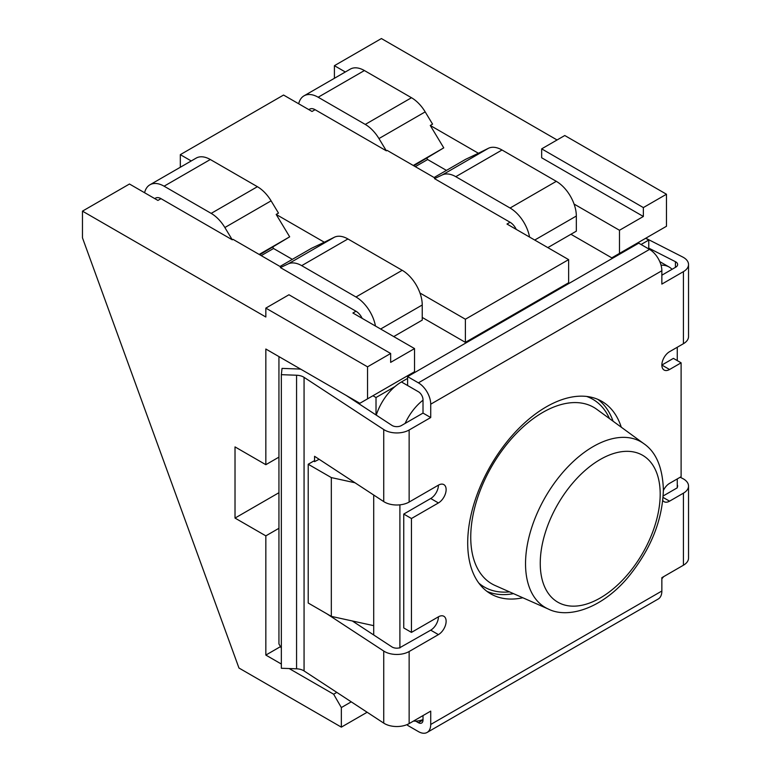 <?xml version="1.0" encoding="UTF-8"?>
<svg xmlns="http://www.w3.org/2000/svg" width="771" height="771" viewBox="0 0 771 771"><rect width="100%" height="100%" fill="white"/><g stroke="black" fill="none" stroke-linecap="round" stroke-linejoin="round"><path stroke-width="1.16" d="M367.141 712.25L341.341 727.14L341.341 707.566L333.641 694.218L289.164 668.544L281.348 668.264L281.348 374.677L296.565 375.226A10.9 6.293 180 0 1 304.063 377.347L383.736 429.534A17.434 10.062 0 0 0 409.141 429.996L430.719 417.535L430.719 404.197A17.434 10.062 -120 0 0 418.393 382.84L407.599 376.614L638.735 243.164L649.529 249.399A17.434 10.062 -120 0 1 661.855 270.746L661.855 284.094L683.424 271.633A17.434 10.062 0 0 0 688.532 264.52A17.434 10.062 0 0 0 682.624 256.974L645.78 238.21M289.164 668.544L296.565 668.814A10.9 6.293 0 0 1 304.063 670.934L383.736 723.121A17.434 10.062 0 0 0 409.141 723.583L430.719 711.122L430.719 724.47A17.434 10.062 60 0 1 427.105 732.45L658.241 599A17.434 10.062 60 0 0 661.855 591.02L661.855 577.681L683.424 565.22L683.424 493.161A17.434 10.062 0 0 0 688.532 486.048A17.434 10.062 0 0 0 682.624 478.492L680.176 477.249M373.704 495.021L373.704 634.967M407.599 378.397L401.44 381.953L418.412 391.755M376.248 415.116A39.225 22.648 -60 0 1 394.945 386.589A39.225 22.648 -60 0 1 401.44 381.953M406.828 376.171L372.933 395.745L376.017 397.518L376.017 414.962M281.348 648.132L278.938 643.958L278.938 357.484L279.709 357.04M351.258 701.841L341.341 707.566M298.685 103.777A28.334 16.355 60 0 1 304.015 95.835L350.236 69.149A28.334 16.355 60 0 1 364.404 70.547L411.492 97.734A28.334 16.355 -120 0 1 425.187 111.882L432.57 124.141L430.266 125.471L443.759 147.859L413.256 165.476M375.467 326.037A28.334 16.355 -120 0 0 355.98 296.989L301.692 265.648A28.334 16.355 60 0 0 288.219 263.884L280.403 267.585L355.98 311.224A10.9 6.293 60 0 1 362.148 318.346M154.73 198.59L155.559 198.118A10.9 6.293 60 0 1 161.004 198.658L157.92 200.431L129.47 184.009L82.468 211.138L265.841 317.006L265.841 308.111L367.536 366.832L367.536 398.858L414.538 371.718L414.538 348.588L352.896 313.007L355.98 311.224M414.538 348.588L390.656 362.38L390.656 353.484L367.536 366.832M161.004 198.658L232.254 239.791L233.025 239.347L281.164 267.142L280.403 267.585M430.266 125.471L478.405 153.265L488.535 148.234A28.334 16.355 60 0 1 502.017 149.998L556.296 181.339A28.334 16.355 -120 0 1 576.332 216.034L576.332 231.155L547.824 247.616M345.321 71.982L334.412 65.68L334.412 78.285M557.067 139.965L381.404 38.55L334.412 65.68M643.361 216.478L541.666 157.766L541.666 148.861L643.361 207.582L643.361 216.478L619.479 230.269L619.479 253.399L611.769 257.851L645.674 238.278L648.758 240.051L641.048 244.503M574.067 204.055L619.479 230.269M529.561 237.073A28.334 16.355 -120 0 0 510.074 208.025L455.786 176.684A28.334 16.355 60 0 0 442.303 174.921L434.487 178.621L510.074 222.26A10.9 6.293 60 0 1 516.233 229.382M510.074 222.26L506.99 224.043L568.632 259.625L465.385 319.233L465.385 342.363L422.238 317.45M419.983 293.019L465.385 319.233M144.591 192.74A28.334 16.355 60 0 1 149.921 184.799L196.152 158.113A28.334 16.355 60 0 1 210.31 159.51L257.398 186.698A28.334 16.355 -120 0 1 271.093 200.846L278.485 213.104L276.172 214.434L324.312 242.229L334.441 237.198A28.334 16.355 60 0 1 347.923 238.962L402.211 270.303A28.334 16.355 -120 0 1 422.238 304.998L422.238 320.119L393.73 336.58M191.227 160.946L180.318 154.653L180.318 167.249M308.824 109.627L309.643 109.154A10.9 6.293 60 0 1 315.098 109.694L312.014 111.467L283.555 95.045L180.318 154.653M315.098 109.694L386.348 150.827L387.119 150.384L435.258 178.178L434.487 178.621M280.008 266.477L311.474 248.31L324.312 242.229M292.334 259.355L273.541 248.503L272.809 247.231M259.74 254.767L289.674 236.822L259.162 254.44M276.172 214.434L289.674 236.822M273.541 248.503L261.215 255.625M271.093 200.846L224.862 227.532L232.254 239.791M149.921 184.799A28.334 16.355 60 0 1 164.088 186.196L211.177 213.384A28.334 16.355 -120 0 1 224.862 227.532M82.468 211.138L82.468 237.834L238.962 668.023L341.341 727.14M367.536 398.858L359.835 403.3L265.841 349.032L265.841 464.691L235.02 446.901L235.02 518.073L265.841 535.864L265.841 655.08L280.48 646.628M281.348 664.033L265.841 655.08M683.424 565.22A17.434 10.062 0 0 0 688.532 558.108L688.532 486.048M541.666 148.861L564.777 135.523L666.472 194.234L666.472 226.269L619.479 253.399M336.811 692.387L333.641 694.218M300.863 369.261A21.79 12.577 0 0 0 297.249 368.952L282.032 368.393L281.348 374.677M405.103 423.424A39.225 22.648 -60 0 1 423.009 400.197L423.009 413.092L401.44 425.544A6.534 3.778 180 0 1 391.909 425.37L346.179 395.417M383.736 723.121L383.736 651.052A17.434 10.062 0 0 0 409.141 651.514L438.42 634.61L430.719 630.167L399.629 647.804A6.534 3.778 0 0 1 391.909 646.898L352.337 620.973M331.328 477.586L331.328 616.376L308.217 603.028L308.217 464.248L331.328 477.586L355.007 482.771M331.328 616.376L373.704 625.657M383.736 651.052L326.769 613.745M430.719 630.167A10.9 6.293 120 0 0 438.42 616.819L411.454 632.393L403.753 627.941L403.753 514.064L430.719 498.5A10.9 6.293 120 0 0 438.42 485.152L409.141 502.056A17.434 10.062 0 0 1 383.736 501.593L314.568 456.297L314.568 461.627L313.71 461.068L308.217 464.248M319.155 459.294L314.568 461.627M663.629 576.65A39.225 22.648 -60 0 1 661.855 578.79M415.685 721.126L418.393 722.687A6.534 3.778 -120 0 0 421.66 723.015A6.534 3.778 -120 0 0 423.009 720.018L423.009 715.575M423.009 719.574A39.225 22.648 -60 0 1 413.535 721.049M661.046 265.214A39.225 22.648 -60 0 1 669.141 267.026A39.225 22.648 -60 0 1 672.052 269.31L661.855 275.199M597.872 399.368A111.14 64.166 -60 0 1 613.061 421.197M513.505 593.641A111.14 64.166 -60 0 1 486.993 591.405M663.166 495.965L677.266 487.821L677.266 478.926M677.266 360.606L677.266 347.258M688.532 264.52L688.532 336.58A17.434 10.062 180 0 1 683.424 343.702L669.556 351.701A10.9 6.293 120 0 0 662.443 361.31A10.9 6.293 120 0 0 664.11 370.041A10.9 6.293 120 0 0 669.556 369.502L661.855 365.049L673.411 358.38L681.111 362.823L681.111 476.7L669.556 483.378A10.9 6.293 120 0 0 663.378 490.529M399.898 504.841L399.898 647.958M394.945 386.589L376.017 397.518M648.758 248.946L648.758 240.051M407.599 376.614L407.599 385.51L418.393 391.735A6.534 3.778 60 0 1 423.009 399.744L423.009 400.197M648.758 248.117L675.425 261.687A6.534 3.778 180 0 1 677.632 264.52A6.534 3.778 180 0 1 675.724 267.19L672.052 269.31M430.719 417.535L423.009 413.092M677.266 487.301A6.534 3.778 0 0 0 677.632 486.048A6.534 3.778 0 0 0 677.266 484.786M683.424 493.161L669.556 501.169L663.06 497.42M570.935 234.268L611.769 257.851M568.632 259.625L568.632 282.755L465.385 342.363M434.102 177.513L465.568 159.346L478.405 153.265M446.428 170.391L427.635 159.539L426.893 158.267M413.834 165.804L443.759 147.859M427.635 159.539L415.309 166.661M425.187 111.882L378.956 138.568L386.348 150.827M304.015 95.835A28.334 16.355 60 0 1 318.172 97.233L365.261 124.42A28.334 16.355 -120 0 1 378.956 138.568M278.938 457.126L265.841 464.691M278.938 528.299L265.841 535.864M235.02 518.073L278.938 492.717M666.472 194.234L643.361 207.582M265.841 308.111L288.952 294.763L390.656 353.484M669.556 369.502L681.111 362.823M662.781 500.408A10.9 6.293 120 0 0 664.11 501.709A10.9 6.293 120 0 0 669.556 501.169M438.42 634.61A10.9 6.293 120 0 0 445.542 625.011A10.9 6.293 120 0 0 443.865 616.28A10.9 6.293 120 0 0 438.42 616.819M411.454 632.393L411.454 518.517L438.42 502.943A10.9 6.293 120 0 0 445.542 493.344A10.9 6.293 120 0 0 443.865 484.612A10.9 6.293 120 0 0 438.42 485.152M522.815 597.766A111.14 64.166 -60 0 1 490.713 593.853A111.14 64.166 -60 0 1 473.683 504.803A111.14 64.166 -60 0 1 546.282 406.866A111.14 64.166 -60 0 1 601.852 401.363A111.14 64.166 -60 0 1 621.281 427.211M411.454 518.517L403.753 514.064M427.105 732.45A17.434 10.062 60 0 1 418.393 731.583L407.599 725.357L407.599 724.374M288.219 263.884L334.441 237.198M296.565 668.814L296.565 375.226M304.063 670.934L304.063 377.347M383.736 501.593L383.736 429.534M586.606 396.439A108.412 62.596 -60 0 1 609.495 418.605M509.467 591.858A108.412 62.596 -60 0 1 478.83 583.117M470.744 537.194A101.897 58.837 -60 0 1 517.302 432.502A101.897 58.837 -60 0 1 596.802 409.334L643.881 443.701A95.662 55.233 -60 0 0 569.239 465.453A95.662 55.233 -60 0 0 525.533 563.736A95.662 55.233 120 0 0 548.403 609.08L495.098 585.497A101.897 58.837 -60 0 1 470.744 537.194M540.249 563.37A84.81 48.968 -60 0 1 600.214 459.497A84.81 48.968 -60 0 1 660.188 494.124A84.81 48.968 120 0 1 600.214 597.997A84.81 48.968 120 0 1 540.249 563.37M675.425 267.364L675.425 261.687M380.633 329.015L422.238 304.998M355.98 296.989L402.211 270.303M301.692 265.648L347.923 238.962M442.303 174.921L488.535 148.234M257.398 186.698L211.177 213.384M210.31 159.51L164.088 186.196M364.404 70.547L318.172 97.233M411.492 97.734L365.261 124.42M455.786 176.684L502.017 149.998M510.074 208.025L556.296 181.339M534.727 240.051L576.332 216.034M661.855 591.02L430.719 724.47M409.141 723.583L409.141 651.514M409.141 502.056L409.141 429.996M661.855 270.746L430.719 404.197M683.424 343.702L683.424 271.633M423.009 720.018L418.393 722.687M438.42 502.943L430.719 498.5M649.529 249.399L418.393 382.84M548.403 609.08C567.485 618.727 600.792 609.369 627.594 577.845C650.608 549.858 662.54 520.464 663.378 489.672C662.588 467.409 656.092 452.085 643.881 443.701M669.141 267.026L659.764 261.61"/></g></svg>
